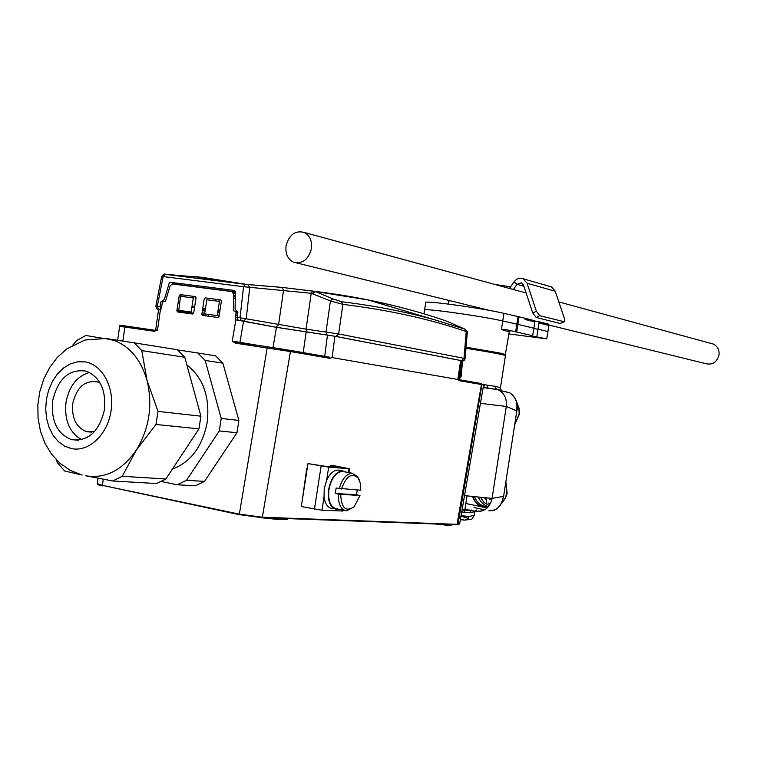 <?xml version="1.0" encoding="UTF-8"?>
<svg xmlns="http://www.w3.org/2000/svg" width="757" height="757" viewBox="0 0 757 757"><rect width="100%" height="100%" fill="white"/><g stroke="black" fill="none" stroke-linecap="round" stroke-linejoin="round"><path stroke-width="1.14" d="M483.609 385.076L481.954 384.603L457.976 524.383L262.338 517.23L239.004 514.079L102.384 485.369L239.193 514.628M457.086 524.781L459.641 523.891L483.619 384.982L480.78 383.449L332.124 357.578L334.897 336.269L461.325 360.597M287.915 518.621L277.242 518.923L288.152 518.63M278.51 518.28L269.341 517.949M439.202 524.128L449.242 525.093L443.053 524.27M439.334 524.137L445.864 524.544M120.798 325.396L155.062 330.326L154.201 331.263L157.513 330.128L155.677 329.891L157.125 330.156M158.601 309.253L160.446 309.433L161.421 308.478L162.282 302.668L163.266 301.712L165.414 301.551L170.051 285.909L172.416 283.97L231.831 291.559L233.601 294.066L233.336 310.701L235.455 311.449L236.146 312.66L235.181 318.631L235.862 319.842L276.437 327.336L334.897 336.269M332.105 357.588L329.721 358.307L290.442 351.532L289.884 350.321L267.959 346.848L267.193 347.842L239.269 514.637L261.818 517.674L262.338 517.23L290.442 351.532L235.276 343.158L232.276 341.047L236.468 342.24M177.535 311.941L192.685 314.032L193.688 313.076L196.063 297.785L195.401 296.602L180.223 294.605L179.239 295.561L176.873 310.758L177.535 311.941M220.703 299.923L205.242 297.889L204.229 298.854L201.854 314.193L202.526 315.385L217.969 317.514L218.991 316.558L221.385 301.116L220.703 299.923M258.392 345.438L232.276 341.047L235.862 319.842M328.292 356.982L307.673 353.396M261.941 517.674L456.973 524.771L481.443 384.518L480.922 383.487L481.954 384.603L459.707 380.762L457.843 379.446L458.591 378.983M103.255 479.238L102.384 485.369L97.303 483.638L98.069 478.254M117.657 340.3L119.644 326.305L154.201 331.263M187.547 311.534L187.395 312.594L176.873 310.758M179.239 295.561L186.184 297.047M155.062 330.326L157.513 330.128L160.446 309.433M329.721 358.307L329.172 357.143M289.732 350.283L329.163 357.134L268.035 346.848L236.052 342.173L235.276 343.158M459.707 380.762L458.969 379.664M204.674 310.872L202.412 310.559M237.707 313.672L236.023 313.445M219.814 311.25L218.376 311.051M330.336 504.559L330.828 504.588M330.26 503.433L329.778 503.339M307.21 468.545L306.736 468.451L302.232 500.604M306.736 468.451L307.219 468.488M337.934 472.794L337.243 472.747M328.879 500.443L329.03 499.45M332.086 479.73L332.247 478.727M334.253 465.763L330.459 465.451L342.419 467.75L326.598 466.492L307.976 463.596L328.661 467.126L349.507 468.753L334.253 465.763M330.251 466.785L330.459 465.451M307.976 463.596L301.314 506.547L321.98 510.237L342.949 511.022M341.823 471.422L341.152 470.968M340.044 470.438L337.982 470.059C333.534 470.267 329.74 473.693 326.617 480.335L328.661 467.126M321.98 510.237L324.024 497.027C325.132 504.266 327.97 508.108 332.56 508.553L338.71 509.243M333.742 508.477L334.537 508.307M324.024 497.027L324.223 488.615L326.617 480.335M346.025 472.103L342.382 470.873C335.644 471.829 331.064 478.027 328.642 489.467C327.516 501.437 330.289 508.089 336.95 509.442M341.521 489.003C346.195 475.935 351.768 472.302 358.222 478.102L360.37 483.373L360.805 490.224L336.136 488.085L335.294 493.498L338.407 494.103C338.171 504.332 340.943 509.915 346.734 510.852L354.011 506.887M344.653 510.436L337.026 508.903C330.554 507.587 327.857 501.115 328.954 489.486C331.311 478.367 335.767 472.34 342.315 471.412L344.312 471.791M359.348 480.127L357.588 476.522L352.033 473.229C346.271 473.863 342.003 479.011 339.25 488.681M335.294 493.498L356.481 494.747L357.266 489.997M356.481 494.747L359.972 495.551L338.407 494.103M340.688 494.425C341.36 508.184 345.864 512.271 354.191 506.698L359.972 495.551M504.607 391.596L509.896 392.892C515.574 396.687 517.797 402.648 516.586 410.777L506.291 406.462L492.069 498.39L503.348 496.384C501.654 506.017 496.819 510.814 488.833 510.786M480.458 403.339L506.291 406.462C507.02 398.778 504.465 393.337 498.636 390.129L502.799 391.151M498.636 390.129L509.896 392.892C516.52 398.57 518.838 404.541 516.842 410.814L503.604 496.384C501.986 504.664 498.163 509.47 492.135 510.786M501.882 390.669L500.415 389.06L500.424 387.953M465.981 348.277C489.296 351.996 502.459 354.427 505.449 355.563L505.421 355.705M483.193 387.489L496.668 389.41L494.898 386.259L483.458 384.584M494.898 386.259L500.292 387.669M481.499 506.745L465.839 503.5M494.747 389.136L495.551 388.71M486.552 507.502L484.376 506.376M488.341 388.19L483.193 387.461L488.341 388.19M484.603 509.83L473.996 507.512M462.167 509.272L472.406 510.417M461.06 515.678L468.952 516.473L474.109 515.46M465.441 512.366L464.353 512.111M471.109 509.972L472.359 510.407M474.696 511.732L469.539 512.782L461.713 511.921M460.37 519.709L464.552 520.097L460.436 519.293M474.052 515.81C470.343 521.384 473.257 518.744 464.722 520.125L467.457 519.283L468.952 516.473M470.854 510.701L469.539 512.782M481.897 510.956L477.061 511.297C484.963 511.571 489.959 507.275 492.069 498.409L464.524 495.617M464.798 510.171L464.514 512.035L463.927 512.196M487.64 507.493C480.61 507.398 475.633 503.717 472.709 496.441M472.51 496.422C474.677 502.364 478.509 506.083 483.988 507.578L487.167 507.956M509.045 331.84L501.427 329.484L506.537 329.692L531.367 335.436M508.704 333.913L546.734 338.862L531.3 335.853M501.153 354.418L505.345 354.446L499.8 353.027L466.075 347.17M423.996 313.852L424.526 310.2C419.7 307.493 480.553 315.839 502.799 320.987L516.87 324.128L515.649 331.67M534.877 320.741L534.187 320.656L534.953 320.75L533.893 328.197L516.87 324.128L517.987 316.568L524.951 318.281L525.121 319.662L525.661 318.46L526.153 319.908L527.014 318.792L527.184 320.164L528.045 319.047L528.216 320.419L529.067 319.303L529.238 320.675L529.777 319.473L530.26 320.921L531.121 319.804L531.282 321.176L531.83 319.984L532.303 321.422L533.155 320.315L533.325 321.678L533.865 320.485L534.338 321.924L534.877 320.741M533.808 320.608L533.183 320.533L533.808 320.599M532.739 320.476L532.18 320.41L532.739 320.466M531.177 320.277L531.669 320.334L531.177 320.287M530.155 320.06L530.629 320.126M531.168 320.192L531.707 320.258M532.171 320.315L532.777 320.391M533.174 320.438L533.846 320.523M533.865 320.485L533.174 320.4M532.796 320.353L532.171 320.277M531.717 320.22L531.159 320.145M530.648 320.088L530.155 320.022M529.134 319.814L529.607 319.87M530.146 319.937L530.685 320.003M531.149 320.06L531.755 320.135M532.843 320.23L532.152 320.145L532.833 320.268M531.774 320.097L531.149 320.022M530.695 319.965L530.137 319.899M529.616 319.833L529.124 319.776M529.115 319.681L529.654 319.747L529.115 319.643M530.127 319.814L530.733 319.889M531.14 319.937L531.811 320.022M531.83 319.984L531.13 319.899M530.752 319.851L530.127 319.766M528.093 319.435L528.632 319.501M529.105 319.558L529.711 319.634M530.108 319.681L530.789 319.766M530.808 319.728L530.108 319.643M529.73 319.596L529.096 319.52M528.651 319.463L528.083 319.388M527.563 319.331L527.071 319.265M527.061 319.18L527.601 319.246M528.074 319.303L528.689 319.378M529.777 319.473L529.086 319.388L529.768 319.511M528.698 319.34L528.074 319.265M527.62 319.208L527.052 319.142M526.531 319.075L526.039 319.009M526.03 318.924L526.569 318.99M527.676 319.085L527.042 319.009L527.657 319.123M528.055 319.18L528.736 319.265M528.755 319.227L528.055 319.132M526.588 318.952L526.02 318.886M525.557 318.697L524.989 318.631L525.538 318.735M526.011 318.792L526.626 318.867M527.033 318.924L527.714 319.009M527.724 318.971L527.023 318.886M526.645 318.839L526.011 318.754M524.98 318.536L525.595 318.621L524.97 318.498M526.001 318.669L526.683 318.754M526.692 318.716L525.992 318.631M524.961 318.413L525.651 318.498M525.661 318.46L524.961 318.375M424.563 309.935L425.756 302.686C420.968 299.81 481.736 308.052 503.925 313.341L517.987 316.568M548.872 324.214L548.21 324.128M547.831 324.081L547.235 324.005L547.841 324.062M546.261 323.864L546.8 323.939L546.261 323.882M548.882 324.195L547.954 331.557L538.038 329.181L539.154 321.791L539.391 323.163L539.93 321.98L540.394 323.409L540.933 322.227L541.397 323.655L541.927 322.482L542.4 323.901L543.233 322.804L543.394 324.147L544.236 323.05L544.387 324.393L545.229 323.296L545.381 324.639L546.213 323.542L546.374 324.885L546.904 323.703L547.368 325.122L548.2 324.024L548.352 325.368L548.882 324.195L548.21 324.11M545.267 323.665L545.797 323.722L545.267 323.627M546.251 323.778L546.838 323.854M547.226 323.901L547.879 323.987M547.888 323.949L547.216 323.864M546.857 323.826L546.242 323.741M544.274 323.419L544.803 323.485M545.258 323.542L545.844 323.608M546.232 323.665L546.885 323.741M546.904 323.703L546.232 323.627M545.863 323.58L545.248 323.504M544.813 323.447L544.274 323.381M543.28 323.173L543.81 323.239M544.264 323.296L544.851 323.371M545.239 323.419L545.901 323.494L545.239 323.381M544.87 323.334L544.255 323.258M543.819 323.201L543.271 323.135M542.769 323.069L542.296 323.012M542.826 322.955L542.277 322.889L542.807 322.993M543.261 323.05L543.857 323.125M544.245 323.173L544.908 323.248L544.245 323.135M543.876 323.088L543.261 323.012M541.775 322.823L541.293 322.766M541.283 322.681L541.813 322.747M542.267 322.804L542.864 322.879L542.258 322.766M543.923 322.974L543.242 322.889L543.914 323.002M541.823 322.709L541.274 322.643M540.772 322.577L540.29 322.52M540.28 322.435L540.81 322.501L540.271 322.397M541.264 322.558L541.861 322.633M542.249 322.681L542.911 322.756M542.93 322.728L542.249 322.643M541.88 322.596L541.264 322.52M539.277 322.189L539.807 322.255M540.877 322.35L540.261 322.274L540.858 322.378M541.255 322.435L541.917 322.51M541.927 322.482L541.246 322.397M539.817 322.217L539.268 322.151M539.258 322.056L539.855 322.132M540.252 322.179L540.914 322.264L540.243 322.141M539.873 322.103L539.258 322.018M539.249 321.933L539.911 322.018M539.93 321.98L539.239 321.895M529.37 320.06L529.285 320.571M539.154 321.791L534.877 321.261M546.734 338.862L547.954 331.557M536.874 336.572L538.038 329.181L533.817 328.652M532.654 335.597L533.893 328.197M564.296 321.744L560.199 323.485L536.145 317.457L532.767 312.982L536.382 311.222L539.76 315.707L564.296 321.744L564.391 318.423L555.222 291.237L551.456 286.894L549.591 286.364M536.382 311.222L527.08 283.269L523.238 278.813C519.737 277.516 516.69 278.51 514.088 281.812L509.461 288.436M532.767 312.982L523.484 285.048L521.554 282.815L516.993 284.31L513.36 289.505M448.267 304.059L448.986 300.444M311.42 248.618C308.364 259.765 302.336 264.259 293.366 262.13C287.688 259.121 285.247 253.699 286.051 245.874C289.155 234.623 295.249 230.156 304.342 232.465C309.859 235.531 312.215 240.915 311.42 248.618M710.918 343.413L713.397 344.085C717.627 346.271 719.5 349.923 719.018 355.033C716.879 362.376 712.375 365.234 705.515 363.597L548.882 325.037M489.647 503.121L490.489 503.386M488.01 503.036L490.432 503.5M486.742 499.705L486.316 502.487M486.363 498.731L486.231 497.803M490.451 498.229L492.041 498.589M474.45 496.611C476.617 502.005 480.231 505.335 485.303 506.613L488.189 506.906M162.916 301.759L160.787 301.92L160.039 306.68L160.806 309.386M161.269 301.437L163.001 301.731M237.755 311.818L236.761 311.619L235.077 308.809L235.351 291.473L234.642 290.47L170.155 282.276L169.218 283.042L164.383 299.346L162.026 301.541M236.761 311.619L237.603 311.742M238.105 320.173L237.149 317.24L237.566 311.733M202.516 309.925L203.567 309.887L202.573 309.528M194.502 307.862L192.278 307.427M192.429 306.453L194.653 306.878M202.772 308.26L205.033 308.572M218.48 310.389L219.918 310.588M236.127 312.783L237.812 313.001M237.821 312.896L236.165 312.575M236.156 312.262L237.887 312.499M237.745 313.379L236.07 313.152M219.861 310.957L218.423 310.767M204.977 308.941L202.715 308.638M202.621 309.235L204.863 309.67M204.721 310.569L202.46 310.285M461.316 360.654L336.032 336.43L276.002 327.213L241.332 320.684L240.054 317.637L243.555 286.714L311.222 293.281L306.074 329.153L237.149 317.24M155.857 306.036L161.695 276.381L243.555 286.714L245.429 284.329L247.965 284.575L249.753 287.433L246.243 318.489L243.64 321.053M194.861 276.74L197.691 276.844C206.954 277.961 207.825 278.112 200.321 277.299L164.979 274.261L163.143 276.636L157.305 306.301L155.857 306.055L156.888 306.254M187.471 312.035L193.66 313.209M462.508 360.767L461.25 376.125C460.161 378.159 459.31 378.85 458.704 378.226L460.701 376.097M165.13 274.346L245.505 284.329L281.708 287.376L312.944 291.104L311.222 293.281L330.44 300.917L342.855 304.361C388.994 310.039 430.118 319.104 466.208 331.575L467.334 331.821L465.139 358.563L338.653 333.941L306.074 329.153L307.2 332.228M281.708 287.376L315.224 291.417L332.806 298.873L341.539 301.721C375.86 305.942 407.313 312.092 435.9 320.183L465.12 329.229L446.649 321.167M200.321 277.299L198.391 278.472M247.832 284.556L281.926 287.414L283.563 290.168L278.567 324.715L276.002 327.213M235.342 291.823L181.699 284.982L170.155 282.276M460.152 368.47L460.72 376.097L458.96 376.494M219.823 310.569L220.599 306.159M235.323 293.489L233.506 293.262M204.636 313.881L206.831 299.772L219.435 301.428L217.231 315.612L204.636 313.881M180.459 296.839L180.951 296.356L193.319 297.984L191.133 312.035L178.784 310.332L180.459 296.839M202.403 310.644L204.664 310.947M218.111 312.773L219.549 312.972M235.739 315.177L237.433 315.414M56.188 459.65L57.608 463.019L64.724 471.015L82.135 475.036M165.868 478.992L122.255 476.267L136.213 450.264C122.038 470.476 105.185 478.982 85.636 475.775L112.774 480.988L156.548 483.553L165.868 478.992L198.949 428.859L200.917 416.18L184.784 357.276L177.346 349.715L134.244 342.845L141.786 350.623L184.784 357.276M122.255 476.267L112.774 480.988M158.014 411.382L147.057 380.487C152.905 405.44 149.29 428.699 136.213 450.264L155.989 424.469L158.014 411.382L200.917 416.18M155.989 424.469L198.949 428.859M72.88 344.993L76.665 340.536L85.815 335.474L102.252 338.237M103.643 338.313L104.4 338.426M104.958 338.521L110.759 339.439M186.894 364.988C203.264 377.781 210.03 396.905 207.191 422.368C202.46 446.498 190.859 462.082 172.378 469.122M161.298 481.509L177.289 484.773L186.544 480.279L219.293 430.932L221.224 418.451L205.156 360.427L197.766 352.98L177.554 349.895M186.544 480.279L204.504 481.405L195.325 485.833L177.289 484.773M197.766 352.98L215.518 355.809L222.87 363.171L238.881 420.428L236.969 432.739L204.504 481.405M205.156 360.427L222.87 363.171M221.224 418.451L238.881 420.428M219.293 430.932L236.969 432.739M141.786 350.623L147.057 380.487C141.02 359.802 129.977 346.432 113.929 340.385L106.964 338.672L134.244 342.845M52.687 400.614C50.87 420.854 57.163 433.865 71.555 439.656C88.162 441.643 99.12 431.736 104.419 409.953C106.188 390.177 100.208 377.26 86.468 371.185C69.351 368.574 58.09 378.386 52.687 400.614M89.544 372.444C77.11 376.03 69.275 385.909 66.039 402.099C64.194 420.135 69.426 432.663 81.728 439.675M100.17 383.118L97.36 381.916C84.907 380.071 76.722 387.206 72.795 403.32C71.489 417.978 76.06 427.431 86.506 431.67L94.549 431.566M102.659 485.909C98.77 485.076 97.161 484.499 97.852 484.177M259.471 517.542L276.74 519.33L264.657 517.779M283.761 519.16L276.854 519.33M288.067 518.876L286.903 518.583C288.408 519.349 287.234 519.671 283.373 519.567M452.024 524.743L449.308 524.781M451.465 525.046L449.242 525.093M448.778 525.434L435.19 523.986M125.747 326.04L124.877 326.958L122.861 341.104M243.565 321.082L239.978 342.249M273.003 347.595L276.437 327.336M303.197 352.62L306.169 332.115M327.469 335.077L324.753 355.894M460.663 360.427L457.834 379.446M459.745 523.314L459.31 524.071M235.966 342.155L268.035 346.848M459.225 379.721L480.78 383.449M204.04 314.817L203.936 315.584M208.686 314.439L208.449 316.208M348.002 472.482L348.589 468.734M342.013 511.126L342.202 509.944M314.429 509.206L321.129 466.047M486.817 385.058L488.189 388.152L496.62 389.391M507.285 392.258L506.603 391.871M476.475 511.202L462.054 509.934M464.552 520.097L465.971 520.059M468.233 518.384L460.985 516.142M503.604 496.365L516.842 410.814M505.345 354.446L509.385 331.282L508.382 331.273C511.202 331.273 510.587 330.743 506.537 329.692M501.427 329.484L503.925 313.341M519.018 316.814L516.681 331.907M555.222 291.237L527.08 283.269M536.145 317.457L539.76 315.707M560.199 323.485L563.747 321.791M514.088 281.812L516.993 284.31L523.882 286.241M516.653 402.469L518.914 408.439L519.132 414.088L514.722 424.516M486.401 498.929L485.445 497.728M486.637 500.396L484.338 497.614M489.249 505.534L484.035 502.478L480.402 497.217M491.861 499.506L489.855 499.383M505.818 482.077L506.868 493.394L504.664 499.232L501.437 503.263M488.407 506.651C483.742 505.222 480.392 502.005 478.358 497.008M160.039 306.68L157.305 306.301L158.591 309.329M190.329 313.701L190.509 311.941M193.66 298.4L194.114 296.432M160.02 306.84L161.62 307.143M235.332 292.448L232.711 291.937M228.387 291.114L225.179 290.527M460.72 376.087L461.988 360.729M465.12 329.229L466.208 331.575L464.013 358.345L461.59 360.559M341.539 301.721L342.855 304.361L338.653 333.941L336.032 336.43M332.806 298.873L330.44 300.917L326.021 331.897L327.128 335.001M313.275 293.593L315.527 291.521L367.845 299.895C396.356 305.677 422.671 312.783 446.81 321.223M247.037 284.49L205.156 277.8M312.868 293.489L314.704 291.313C343.574 294.908 370.381 299.8 395.126 305.979M245.211 284.291L197.038 276.958M197.691 276.844L195.476 276.797M196.186 276.655L194.663 276.721M245.505 284.329L165.054 274.337C165.263 273.334 164.146 274.015 161.695 276.381M313.067 291.114L315.234 291.426M235.238 298.589L233.535 298.362M233.535 298.286L235.304 294.71M203.765 314.78L201.854 314.174M71.537 448.617L64.553 446.119L58.298 441.586L53.066 435.275L49.11 427.506L46.612 418.649L45.694 409.159L46.385 399.478L48.656 390.092L52.403 381.443L57.447 373.949L63.541 367.987L70.392 363.862L77.678 361.78L85.03 361.865C102.403 364.458 114.809 387.593 111.014 411.136C107.475 434.726 88.739 452.26 71.537 448.617M158.601 309.272L155.677 329.91M461.325 360.578L458.572 379.087L459.168 379.711M119.644 326.276C119.275 325.16 121.281 325.084 125.671 326.03L155.299 330.336M205.828 314.051L205.601 315.811M342.94 511.079L343.091 510.123M348.901 472.642L349.507 468.753M337.982 470.059L342.382 470.873M342.315 471.412L352.033 473.229M358.222 478.102L357.588 476.522M354.191 506.698L353.178 507.777M496.365 389.306L500.642 390.129L500.462 387.773L505.449 355.563M474.052 515.829L474.98 511.07M476.891 509.963L475.689 510.284M483.165 387.622L496.885 389.467M477.061 511.297L481.263 511.117M464.893 509.612L467.012 495.863M483.78 387.546L484.215 384.688M472.453 496.412C474.648 502.364 478.49 506.083 483.988 507.578M449.109 300.472L448.513 304.087M551.456 286.894L523.238 278.813M296.64 262.934L489.798 310.493M304.342 232.465L526.124 292.987M558.827 301.911L713.397 344.085M494.908 284.471L510.606 286.789M516.558 402.052L519.103 408.212L519.397 414.088L514.665 424.857M505.875 481.698L507.133 493.422L505.222 498.683L501.266 503.585M488.303 506.774L485.303 506.613M436.079 320.239L465.205 329.276L467.334 331.821M315.224 291.417L367.845 299.895L435.9 320.183M202.895 279.04L204.56 277.838M462.385 360.758C463.473 361.25 464.382 360.521 465.139 358.563M155.847 306.083C156.652 308.761 157.409 309.802 158.109 309.216M219.161 299.715L218.868 301.352M233.516 293.3L235.313 293.527M233.591 293.735L235.313 293.688M202.942 314.666L201.835 314.515M202.1 312.603L204.286 313.407M237.102 317.817L235.351 317.571M219.17 315.357L217.742 315.158M81.718 474.876L70.297 470.409L60.096 463.379L51.552 454.172L44.937 443.242L40.414 431.064L38.049 418.11L37.85 404.815L39.78 391.653L43.764 379.068L49.678 367.495L57.381 357.332L66.654 348.986L84.935 340.035L105.166 338.521L113.929 340.385M78.425 440.243L71.555 439.656M91.521 432.133L86.506 431.67"/></g></svg>
